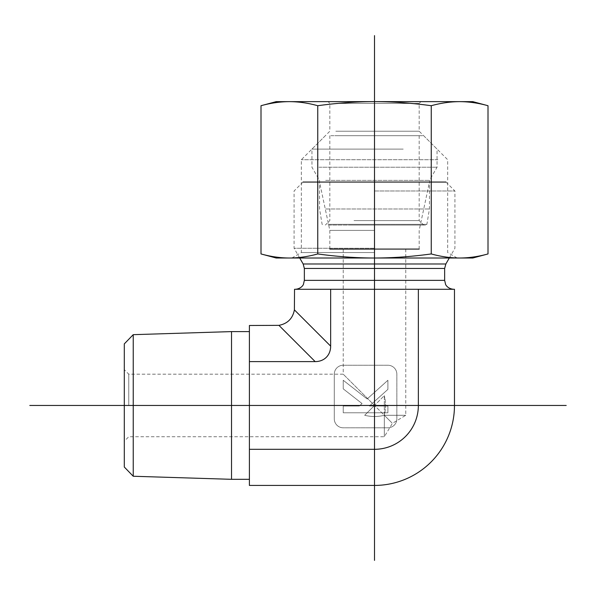 <?xml version="1.0" encoding="UTF-8"?>
<svg xmlns="http://www.w3.org/2000/svg" width="596" height="596" viewBox="0 0 596 596"><rect width="100%" height="100%" fill="white"/><g stroke="black" fill="none" stroke-linecap="round" stroke-linejoin="round"><path stroke-width="0.45" stroke-dasharray="2.98 2.23" d="M133.228 334.669L133.228 476.249M124.303 467.033L124.303 343.885M124.303 405.459L124.303 441.204L124.303 405.459M231.531 479.318L231.531 331.6M128.766 405.459L128.766 374.184L128.766 405.459M374.504 405.459L364.678 415.285C371.211 416.909 377.767 416.909 384.331 415.285L384.331 436.734L384.331 415.285C377.767 416.909 371.219 416.909 364.678 415.285L374.504 405.459L343.229 374.184L374.504 405.459L384.331 395.632L384.331 415.285L374.504 405.459L384.331 415.285L384.331 395.632L374.504 405.459M384.331 415.285C394.612 425.566 394.612 425.566 384.331 415.285C394.612 425.566 394.612 425.566 384.331 415.285C385.925 408.737 385.925 402.188 384.331 395.632C385.925 402.181 385.925 408.737 384.331 415.285L405.779 415.285L384.331 415.285M374.504 249.083L419.182 249.083L374.504 249.083M249.404 361.608L249.404 325.49L278.921 325.349C287.57 323.688 292.733 318.525 294.394 309.875L294.536 289.291L454.472 289.291L454.472 405.459A79.968 79.968 0 0 1 374.504 485.427L249.404 485.427L249.404 361.608L315.172 361.608L278.921 325.349M249.404 405.459L249.404 479.318L249.404 405.459M330.653 289.291L352.482 289.291L319.732 289.291L330.653 289.291L330.653 346.127A23.073 17.873 45 0 1 315.172 361.608M454.472 405.459L418.355 405.459L418.355 289.291M418.355 405.459A43.851 43.851 0 0 1 374.504 449.31L374.504 485.427M249.404 449.31L374.504 449.31M334.289 374.184L334.289 418.861L334.289 374.184A8.933 8.933 0 0 1 343.229 365.244L387.907 365.244A8.933 8.933 0 0 1 396.847 374.184L396.847 418.861A8.933 8.933 0 0 1 387.907 427.801L343.229 427.801A8.933 8.933 0 0 1 334.289 418.861A8.933 8.933 0 0 0 343.229 427.801L387.907 427.801A8.933 8.933 0 0 0 396.847 418.861L396.847 374.184A8.933 8.933 0 0 0 387.907 365.244L343.229 365.244A8.933 8.933 0 0 0 334.289 374.184M374.504 190.996L454.927 190.996L374.504 190.996M374.504 182.063L303.014 182.063L374.504 182.063M374.504 248.264L294.081 248.264L374.504 248.264M374.504 230.406L329.826 230.406L374.504 230.406M387.907 380.27L367.151 398.962L343.229 380.27L343.229 388.853L362.048 403.559L359.328 406.01L343.229 406.01L343.229 412.775L387.907 412.775L387.907 406.01L369.438 406.01L387.907 389.374L387.907 380.27L367.151 398.962L343.229 380.27L343.229 388.853L362.048 403.559L359.328 406.01L343.229 406.01L343.229 412.775L387.907 412.775L387.907 406.01L369.438 406.01L387.907 389.374L387.907 380.27M335.809 103.428L419.182 103.428L335.809 103.428M334.259 101.64L420.97 101.64L334.259 101.64M335.809 131.232L419.182 131.232L335.809 131.232M472.799 101.64L276.209 101.64M374.504 252.54L301.338 252.54L374.504 252.54M488.005 253.941C478.335 256.615 468.881 257.979 459.628 258.016C450.382 257.979 440.921 256.615 431.251 253.941C411.918 256.615 393.002 257.979 374.504 258.016L472.799 258.016M437.866 159.721L301.338 159.721L437.866 159.721M261.003 105.716C270.673 103.041 280.127 101.678 289.38 101.64C298.626 101.678 308.087 103.041 317.75 105.716C337.09 103.041 356.006 101.678 374.504 101.64C393.002 101.678 411.918 103.041 431.251 105.716C440.921 103.041 450.382 101.678 459.628 101.64C468.881 101.678 478.335 103.041 488.005 105.716M374.504 258.016C356.006 257.979 337.09 256.615 317.75 253.941C308.087 256.615 298.626 257.979 289.38 258.016L374.504 258.016M276.209 258.016L289.38 258.016C280.127 257.979 270.673 256.615 261.003 253.941M317.75 253.941L317.75 105.716M431.251 253.941L431.251 105.716M354.002 220.595L419.182 220.595L354.002 220.595M351.953 225.065L423.652 225.065L351.953 225.065M328.739 225.065L426.013 225.065L328.739 225.065M334.803 135.702L419.182 135.702L334.803 135.702M325.677 208.98L429.455 208.98L325.677 208.98M403.201 149.104L311.954 149.104L403.201 149.104M330.832 135.702L423.652 135.702L330.832 135.702M318.927 167.23L437.054 167.23L318.927 167.23M325.677 180.379L429.455 180.379L325.677 180.379M304.355 280.358L444.653 280.358M304.355 268.453L444.653 268.453M303.163 263.983L445.845 263.983M330.653 346.127L294.394 309.875M327.956 224.312L426.892 224.312L327.956 224.312M343.229 249.083L343.229 374.184L128.766 374.184L124.303 369.714M405.779 249.083L405.779 415.285L392.384 423.339L384.331 436.734L128.766 436.734L124.303 441.204M303.014 182.063L294.081 190.996L294.081 248.264L299.714 258.016M445.987 182.063L454.927 190.996L454.927 248.264L449.295 258.016M419.182 249.083L419.182 230.406L429.455 182.063M329.826 249.083L329.826 230.406L319.545 182.063M457.162 258.016L447.671 252.54L447.671 159.721L419.182 131.232L419.182 103.428L420.97 101.64M291.846 258.016L301.338 252.54L301.338 159.721L329.826 131.232L329.826 103.428L328.038 101.64M329.826 135.702L329.826 220.595L325.356 225.065M419.182 135.702L419.182 220.595L423.652 225.065M325.356 135.702L311.954 149.104L311.954 167.23L319.545 180.379L319.545 208.98L322.116 224.312L322.995 225.065M423.652 135.702L437.054 149.104L437.054 167.23L429.455 180.379L429.455 208.98L426.892 224.312L426.013 225.065"/><path stroke-width="0.89" d="M124.303 467.033L124.303 343.885L124.303 467.033L133.228 476.249L133.228 334.669L231.531 331.6L231.531 479.318L249.404 479.318M249.404 361.608L315.172 361.608A23.073 17.873 45 0 0 330.653 346.127L294.394 309.875C292.733 318.525 287.57 323.688 278.921 325.349L249.404 325.49L249.404 485.427L374.504 485.427L374.504 449.31L249.404 449.31M418.355 289.291L418.355 405.459L454.472 405.459L454.472 289.291L294.536 289.291L294.394 309.875M418.355 405.459A43.851 43.851 0 0 1 374.504 449.31M330.653 346.127L330.653 289.291M454.472 405.459A79.968 79.968 0 0 1 374.504 485.427M261.003 105.716L276.209 101.64L472.799 101.64L488.005 105.716C478.335 103.041 468.881 101.678 459.628 101.64C450.382 101.678 440.921 103.041 431.251 105.716C411.918 103.041 393.002 101.678 374.504 101.64C356.006 101.678 337.09 103.041 317.75 105.716C308.087 103.041 298.626 101.678 289.38 101.64C280.127 101.678 270.673 103.041 261.003 105.716L261.003 253.941C270.673 256.615 280.127 257.979 289.38 258.016C298.626 257.979 308.087 256.615 317.75 253.941C337.09 256.615 356.006 257.979 374.504 258.016L276.209 258.016L261.003 253.941M431.251 253.941C440.921 256.615 450.382 257.979 459.628 258.016L374.504 258.016C393.002 257.979 411.918 256.615 431.251 253.941L431.251 105.716M488.005 253.941L472.799 258.016L459.628 258.016C468.881 257.979 478.335 256.615 488.005 253.941L488.005 105.716M317.75 253.941L317.75 105.716M303.014 182.063L445.987 182.063M419.182 249.083L329.826 249.083M374.504 101.64L289.38 101.64M374.504 560.396L374.504 35.604M566.2 405.459L29.8 405.459M278.921 325.349L315.172 361.608M444.653 268.453L304.355 268.453L303.163 263.983L445.845 263.983L444.653 268.453L444.653 280.358L304.355 280.358L303.446 284.285C303.632 284.173 301.747 288.725 295.422 289.291M124.303 343.885L133.228 334.669M133.228 476.249L231.531 479.318M231.531 331.6L249.404 331.6M444.653 280.358L445.562 284.285C445.376 284.173 447.261 288.725 453.586 289.291M304.355 268.453L304.355 280.358M445.845 263.983L449.295 258.016M303.163 263.983L299.714 258.016"/></g></svg>
